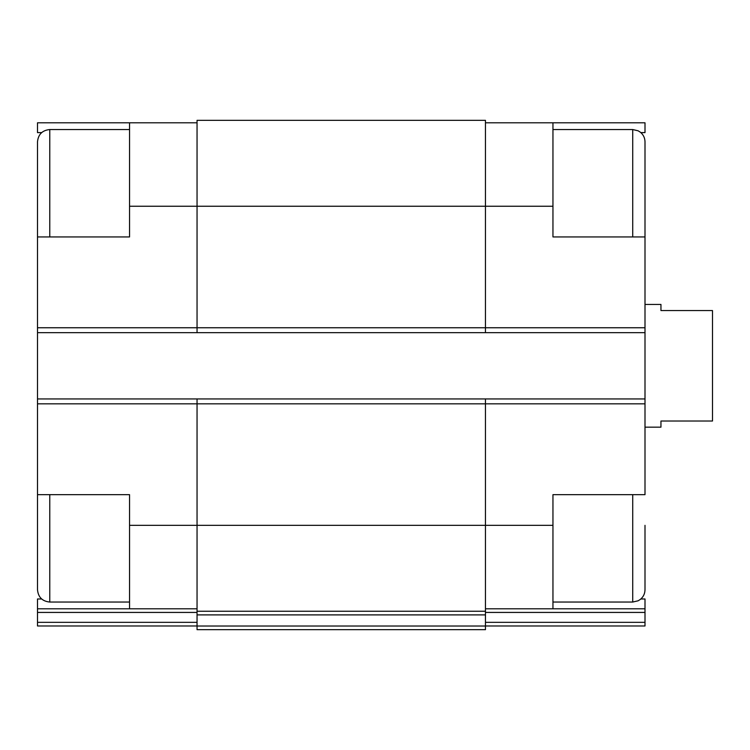<?xml version="1.0" encoding="UTF-8"?>
<svg xmlns="http://www.w3.org/2000/svg" width="750" height="750" viewBox="0 0 750 750"><rect width="100%" height="100%" fill="white"/><g stroke="black" fill="none" stroke-linecap="round" stroke-linejoin="round"><path stroke-width="1.12" d="M129.544 602.044L49.772 602.044C42.319 601.322 38.231 597.225 37.5 589.772L37.5 494.662L129.544 494.662L129.544 608.794L197.044 608.794M41.653 132.609L37.5 132.609L37.5 122.794L129.544 122.794L129.544 236.934L37.5 236.934L37.5 144.891M37.5 236.934L37.5 398.934L485.456 398.934L485.456 525.337L552.956 525.337L552.956 494.662L645 494.662L645 236.934L552.956 236.934L552.956 122.794L645 122.794L645 132.609L640.847 132.609M552.956 525.337L552.956 608.794L645 608.794L645 598.978L640.847 598.978M41.653 598.978L37.5 598.978L37.5 608.794L129.544 608.794M485.456 608.794L552.956 608.794M485.456 122.794L552.956 122.794M485.456 612.431L645 612.431L645 608.794M645 612.431L645 625.978L485.456 625.978M129.544 206.25L485.456 206.25L485.456 120.338L197.044 120.338L197.044 332.662L645 332.662M645 625.978L516.141 625.978M37.5 332.662L197.044 332.662M485.456 398.934L645 398.934M552.956 206.25L485.456 206.25L485.456 332.662M197.044 398.934L197.044 611.25L485.456 611.25L485.456 525.337L129.544 525.337M197.044 614.888L485.456 614.888L485.456 629.663L197.044 629.663L197.044 611.25M485.456 614.888L485.456 611.25M37.5 398.934L37.5 525.337M37.5 625.978L197.044 625.978L37.5 625.978L37.5 608.794M166.359 625.978L105 625.978M129.544 122.794L197.044 122.794M645 236.934L645 141.816C644.916 137.888 643.359 134.681 640.322 132.178L638.128 130.8L632.728 129.544L552.956 129.544M645 206.25L645 144.891M645 525.337L645 589.772C644.916 593.7 643.359 596.916 640.322 599.409L638.128 600.797L632.728 602.044L632.728 494.662M37.5 206.25L37.5 141.816C38.231 134.362 42.319 130.275 49.772 129.544L49.772 236.934M645 427.162L660.956 427.162L660.956 421.022L712.5 421.022L712.5 310.566L660.956 310.566L660.956 304.434L645 304.434M37.5 403.837L645 403.837M37.5 327.75L645 327.75M485.456 622.341L645 622.341M197.044 626.025L485.456 626.025M37.5 612.431L197.044 612.431M37.5 622.341L197.044 622.341M632.728 236.934L632.728 129.544M49.772 602.044L49.772 494.662M632.728 602.044L552.956 602.044M129.544 129.544L49.772 129.544"/></g></svg>
